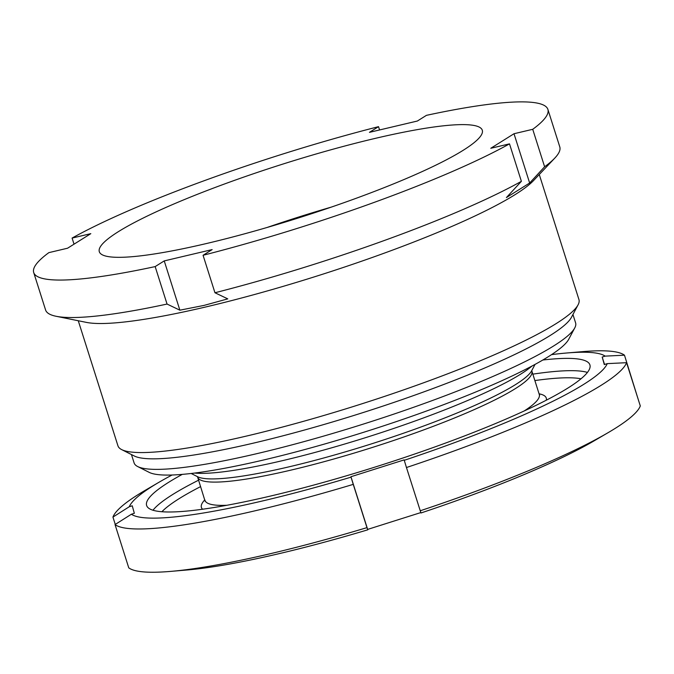 <?xml version="1.0" encoding="UTF-8"?>
<svg xmlns="http://www.w3.org/2000/svg" width="674" height="674" viewBox="0 0 674 674"><rect width="100%" height="100%" fill="white"/><g stroke="black" fill="none" stroke-linecap="round" stroke-linejoin="round"><path stroke-width="1.01" d="M374.432 138.574A200.894 28.03 162.4 0 1 482.289 130.225A200.894 28.03 162.4 0 1 207.162 243.365A200.894 28.03 162.4 0 1 99.305 251.714A200.894 28.03 162.4 0 1 374.432 138.574M378.527 126.661L369.445 132.348L417.358 121.034L426.431 115.347A269.726 37.634 162.4 0 1 547.895 109.415L559.782 146.881A269.726 37.634 162.4 0 1 554.786 158.104L533.53 180.581A241.823 33.734 162.4 0 1 206.834 306.712A241.823 33.734 162.4 0 1 86.466 322.399L56.136 316.283A269.726 37.634 162.4 0 1 45.588 309.989L33.7 272.523A269.726 37.634 162.4 0 1 48.865 252.632L67.585 248.209L90.813 233.659L72.093 238.074A269.726 37.634 162.4 0 1 378.527 126.661L379.572 129.956M539.267 174.507L578.941 299.568A241.823 33.734 162.4 0 1 578.081 304.833A241.823 33.734 162.4 0 1 247.771 435.758A241.823 33.734 162.4 0 1 121.674 449.609A241.823 33.734 162.4 0 1 117.942 445.809L78.268 320.748M578.081 304.833L571.426 317.361A231.586 32.31 162.4 0 1 255.092 442.742A231.586 32.31 162.4 0 1 134.337 456.012L121.674 449.609M572.942 314.497L575.596 322.854A231.586 32.31 162.4 0 1 574.77 327.893A231.586 32.31 162.4 0 1 258.437 453.282A231.586 32.31 162.4 0 1 137.673 466.543A231.586 32.31 162.4 0 1 134.101 462.903L131.447 454.554M574.77 327.893L568.721 339.283A222.285 31.012 162.4 0 1 265.093 459.634A222.285 31.012 162.4 0 1 149.181 472.364L137.673 466.543M554.786 158.104A269.726 37.634 162.4 0 1 544.617 166.773L529.646 183.008L514.009 133.73L490.782 148.28L509.502 143.865L521.39 181.331A269.726 37.634 162.4 0 1 214.955 292.752L227.778 298.877L204.096 305.389L179.874 310.183L164.237 260.905L155.163 266.592L167.051 304.058L179.874 310.183M167.051 304.058A269.726 37.634 162.4 0 1 56.136 316.283M529.646 183.008L506.41 197.566L521.39 181.331M155.163 266.592A269.726 37.634 162.4 0 1 33.7 272.523M509.502 143.865A269.726 37.634 162.4 0 1 203.068 255.278L212.15 249.591L164.237 260.905M514.009 133.73L532.73 129.307L544.617 166.773M547.895 109.415A269.726 37.634 162.4 0 1 532.73 129.307M203.068 255.278L214.955 292.752M72.093 238.074L74.03 244.173M266.963 227.517A200.894 28.03 162.4 0 1 331.338 207.095M531.955 366.058A186.016 25.949 162.4 0 1 367.886 436.921A186.016 25.949 162.4 0 1 194.66 473.055M542.831 360.009A232.522 32.436 162.4 0 1 589.902 364.87A232.522 32.436 162.4 0 1 377.019 466.442A232.522 32.436 162.4 0 1 146.629 505.492A232.522 32.436 162.4 0 1 182.283 474.378M366.976 527.632L353.252 484.37A269.726 37.634 162.4 0 1 115.035 524.583L128.759 567.845A269.726 37.634 -17.6 0 0 170.783 571.384A269.726 37.634 -17.6 0 0 366.976 527.632L367.76 529.823L367.65 529.402L420.82 512.577M367.76 529.823A251.124 35.031 162.4 0 1 186.942 570.002L170.783 571.384M608.15 432.641L594.148 440.83A251.124 35.031 162.4 0 1 420.964 512.981L406.456 467.529A269.726 37.634 162.4 0 0 626.576 362.688L640.3 405.95A269.726 37.634 -17.6 0 1 608.15 432.641A269.726 37.634 -17.6 0 1 420.18 510.791M551.534 354.634A251.124 35.031 -17.6 0 1 566.295 353.033A251.124 35.031 -17.6 0 1 605.142 356.125L602.194 357.06L604.292 364.567L607.249 363.631A251.124 35.031 -17.6 0 1 404.257 460.308L404.139 459.895L350.935 476.729L367.65 529.402M172.081 475.001A251.124 35.031 -17.6 0 0 159.089 482.205A251.124 35.031 -17.6 0 0 129.282 506.73L132.239 505.795L134.337 513.302L131.379 514.237A251.124 35.031 -17.6 0 0 351.053 477.15L350.935 476.729M404.257 460.308L406.456 467.529M607.249 363.631L626.576 362.688M351.053 477.15L353.252 484.37M131.379 514.237L115.035 524.583M115.271 524.439L112.937 517.084A269.726 37.634 162.4 0 1 145.087 490.394L159.089 482.205M129.282 506.73L112.937 517.084M566.295 353.033L582.462 351.651A269.726 37.634 162.4 0 1 624.478 355.19L637.966 398.595M605.142 356.125L624.478 355.19M602.194 357.06L604.553 364.482M535.046 364.39L531.643 370.81A176.95 24.685 162.4 0 1 370.253 444.259A176.95 24.685 162.4 0 1 197.659 476.754L191.172 473.477M531.82 370.405L531.896 371.18A175.316 24.458 162.4 0 1 371.374 447.763A175.316 24.458 162.4 0 1 197.667 477.209L205.123 501.262M226.835 505.281A175.316 24.458 162.4 0 1 205.048 500.479M531.896 371.18L539.276 394.459A175.316 24.458 162.4 0 1 524.237 410.938M539.065 393.801A180.902 25.241 162.4 0 1 546.311 400.196M534.87 380.566A226.936 31.661 162.4 0 1 581.013 378.78M532.831 374.146A232.522 32.436 162.4 0 1 587.433 372.419M152.998 510.226A232.522 32.436 162.4 0 1 198.611 480.174M161.903 511.726A226.936 31.661 162.4 0 1 200.641 486.586M202.604 509.224A180.902 25.241 162.4 0 1 204.837 499.822M539.276 394.459L539.663 395.141M197.28 476.526L197.667 477.209"/></g></svg>
